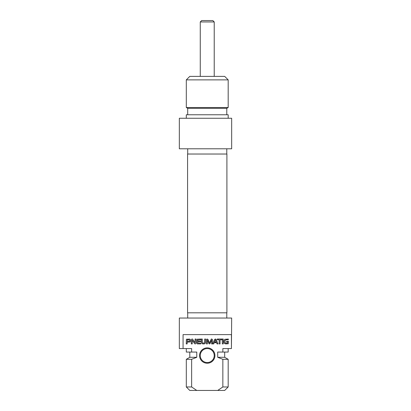<?xml version="1.0" encoding="UTF-8"?>
<svg xmlns="http://www.w3.org/2000/svg" width="411" height="411" viewBox="0 0 411 411"><rect width="100%" height="100%" fill="white"/><g stroke="black" fill="none" stroke-linecap="round" stroke-linejoin="round"><path stroke-width="0.62" d="M227.334 343.175L227.53 342.009L226.62 342.009L226.62 341.315L228.449 341.315L228.269 343.766L225.716 343.915L224.576 343.529L224.036 342.589L223.954 340.883L224.73 339.327L228.336 339.029L228.336 339.758L226.168 339.758L224.956 340.678L225.079 342.671L225.48 343.077L227.334 343.175M221.971 339.758L220.06 339.758L220.06 343.915L219.14 343.915L219.14 339.758L217.234 339.758L217.234 339.029L221.971 339.029L221.971 339.758M211.608 339.984L210.185 343.38L209.487 343.966L208.88 343.606L207.421 339.964L207.365 343.915L206.445 343.915L206.445 339.614L207.159 338.972L208.089 339.599L209.487 343.041L211.259 339.08L211.742 338.972L212.533 339.614L212.533 343.915L211.608 343.915L211.608 339.984M187.39 339.758L187.159 341.449L189.507 341.269L189.497 339.928L187.39 339.758M190.606 340.94L190.195 341.942L187.159 342.183L187.159 343.915L186.24 343.915L186.404 339.219L189.748 339.065L190.565 339.928L190.606 340.94M197.748 341.782L197.819 343.118L200.743 343.18L200.743 343.915L197.265 343.894L196.828 343.19L196.992 339.219L200.712 339.029L200.712 339.758L197.748 340.01L197.748 341.053L200.64 341.053L200.64 341.782L197.748 341.782M194.958 342.707L195.097 339.029L195.99 339.029L195.99 343.277L195.266 343.966L194.475 343.56L192.307 340.185L192.209 343.915L191.315 343.915L191.315 339.635L192.06 338.972L192.564 339.085L194.958 342.707M216.32 342.024L215.39 339.83L214.444 342.024L216.32 342.024M212.744 343.915L214.583 339.522L215.39 338.972L216.191 339.522L218.03 343.915L217.059 343.915L216.561 342.682L214.208 342.682L213.71 343.915L212.744 343.915M222.315 339.029L223.235 339.029L223.235 343.915L222.315 343.915L222.315 339.029M202.32 342.502L202.998 343.18L204.457 342.923L204.688 339.029L205.613 339.029L205.536 342.836L204.781 343.74L203.486 343.966L202.207 343.74L201.441 342.836L201.369 339.029L202.289 339.029L202.32 342.502M183.07 348.574L183.07 334.616L231.424 334.616L231.424 348.574L222.849 348.574L222.849 352.063L217.712 352.063L217.712 357.298L222.849 359.312L222.849 386.962L217.712 390.45L196.777 390.45L191.639 386.962L191.639 359.312L196.777 357.298L196.777 352.063L191.639 352.063L191.639 348.574L179.33 348.574L179.33 318.042L231.67 318.042L231.424 348.574M207.247 363.232A7.675 7.675 0 0 0 213.895 351.713A7.675 7.675 0 0 0 200.594 351.713A7.675 7.675 0 0 0 207.247 363.232M207.247 362.533A6.977 6.977 0 0 1 200.265 355.556A6.977 6.977 0 0 1 207.247 348.574A6.977 6.977 0 0 1 214.223 355.556A6.977 6.977 0 0 1 207.247 362.533M217.712 390.45L224.694 390.45L228.182 386.962L222.849 386.962M222.849 359.312L228.182 359.312L228.182 386.962M217.712 357.298L224.694 357.298L228.182 359.312M222.849 352.063L228.182 352.063L228.182 348.574M191.639 386.962L186.306 386.962L189.795 390.45L196.777 390.45M186.306 386.962L186.306 359.312L191.639 359.312M186.306 359.312L189.795 357.298L196.777 357.298M186.306 348.574L186.306 352.063L191.639 352.063M207.247 154.027L187.58 154.027L187.58 312.807L226.908 312.807L226.908 154.027L207.247 154.027M187.704 114.772L187.704 108.324L226.785 108.324L228.182 107.523L186.306 107.523L186.306 79.873L228.182 79.873L228.182 107.523M186.306 79.873L189.795 76.384L224.694 76.384L228.182 79.873M231.67 148.792L231.67 118.26L179.33 118.26L179.33 148.792L231.67 148.792M228.182 118.26L228.182 114.772L186.306 114.772L186.306 118.26M214.223 21.947L212.826 20.55L201.662 20.55L200.265 21.947L214.223 21.947L214.223 76.384M224.694 357.298L224.694 352.063M226.785 318.042L226.785 312.807M187.704 318.042L187.704 312.807M189.795 357.298L189.795 352.063M226.785 114.772L226.785 108.324M187.704 148.792L187.704 154.027M226.785 148.792L226.785 154.027M187.704 108.324L186.306 107.523M200.265 21.947L200.265 76.384"/></g></svg>
